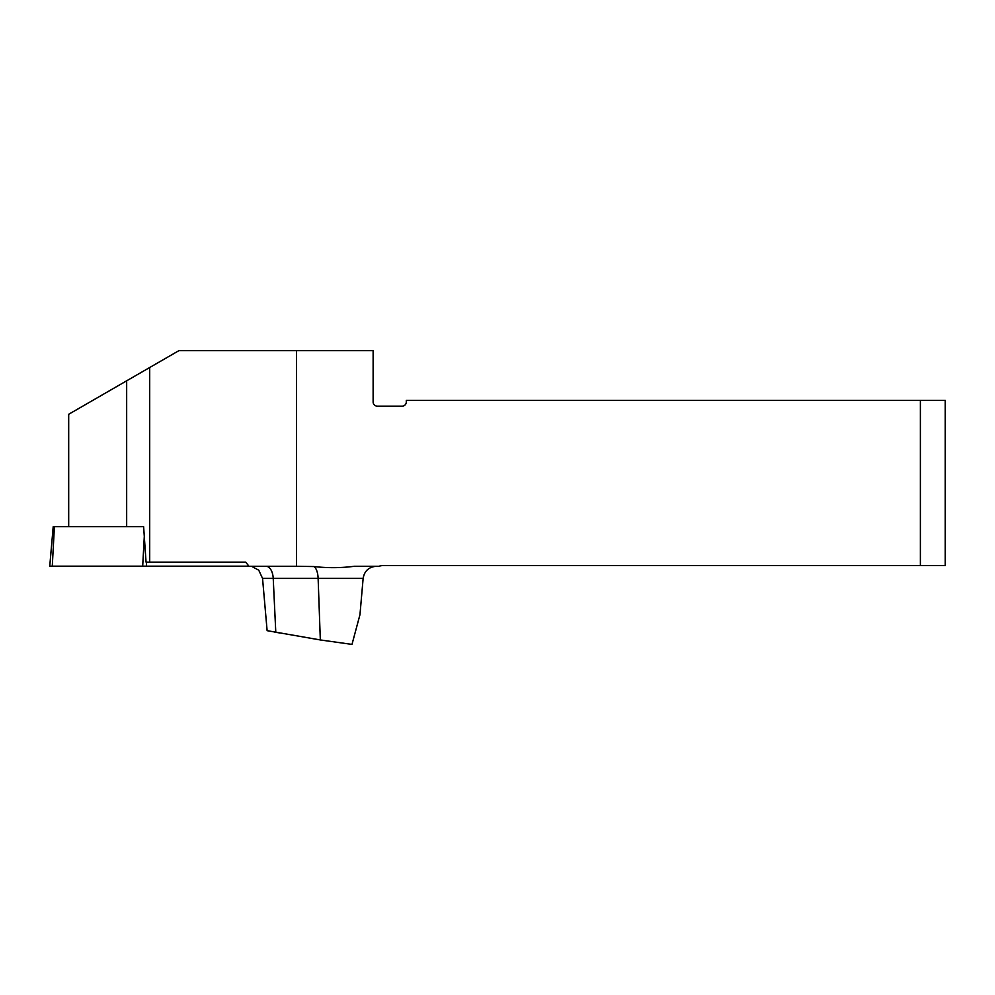 <?xml version="1.0" encoding="UTF-8"?>
<svg xmlns="http://www.w3.org/2000/svg" width="995" height="995" viewBox="0 0 995 995"><rect width="100%" height="100%" fill="white"/><g stroke="black" fill="none" stroke-linecap="round" stroke-linejoin="round"><path stroke-width="1.49" d="M68.692 526.691L68.692 414.281L149.698 367.516L149.698 562.138L245.703 562.138L248.999 566.279L296.56 566.279L296.56 350.601L179 350.601L149.698 367.516M54.402 526.691L52.275 566.18L248.999 566.18L49.75 566.18L53.208 526.691L143.628 526.691L146.054 562.138L149.698 562.138M320.328 639.947L351.994 644.399L359.966 614.674L363.138 578.394L262.543 578.394L267.12 630.668L320.328 639.947L318.126 578.394A13.271 5.423 90 0 0 313.811 566.553L296.56 566.279M313.811 566.553C327.703 568.108 341.198 568.021 354.295 566.279L378.983 566.279A13.271 13.271 0 0 1 383.299 565.558L945.25 565.558L945.25 400.351L920.375 400.351L920.375 565.558M296.56 350.601L373.125 350.601L373.125 402.005A4.142 4.142 0 0 0 377.267 406.147L402.142 406.147A4.142 4.142 0 0 0 406.296 402.005L406.296 400.351L920.375 400.351M262.543 578.394L258.762 570.21L251.524 566.279M352.827 641.302L351.994 644.399M126.663 526.691L126.663 380.811M275.789 632.285L273.227 578.394A13.271 7.226 90 0 0 266.349 566.292M146.427 562.138L146.402 566.18M142.695 566.18L144.424 534.066M363.138 578.394C364.419 570.956 368.834 566.914 376.359 566.279M279.881 632.994L274.757 632.111"/></g></svg>
